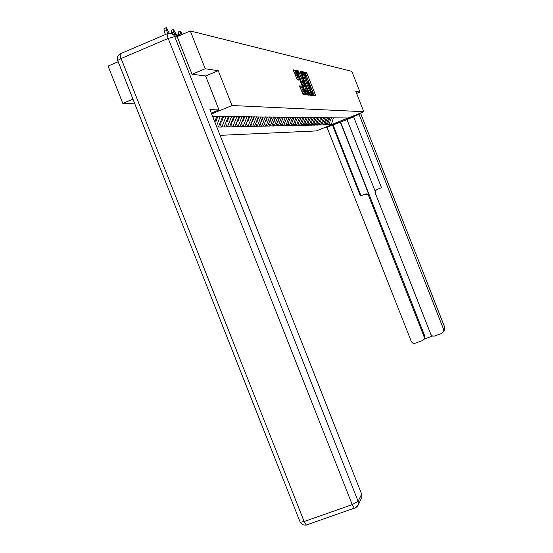 <?xml version="1.0" encoding="UTF-8"?>
<svg xmlns="http://www.w3.org/2000/svg" width="553" height="553" viewBox="0 0 553 553"><rect width="100%" height="100%" fill="white"/><g stroke="black" fill="none" stroke-linecap="round" stroke-linejoin="round"><path stroke-width="0.83" d="M312.874 94.77L313.337 95.614L315.583 95.849L315.334 94.701L307.067 73.687L306.397 72.478L304.06 72.014L307.89 79.383L308.553 83.793L312.189 90.312L312.874 94.77M311.519 94.736L311.768 95.448M299.761 86.648L301.281 90.194L302.505 89.69L301.558 87.27L300.853 86.019L299.657 85.846L303.058 94.528L305.781 94.819L296.906 71.724L296.201 70.459L293.38 69.899L293.622 71.081L297.293 79.874L298.502 80.067L296.166 72.028L296.906 71.724M302.505 89.69L304.364 93.022L303.735 89.842L298.053 75.402L296.166 72.028M295.696 72.229L294.984 70.964L296.201 70.459L294.977 70.964L293.47 70.666M314.353 95.717L305.228 72.961L306.397 72.478L304.212 72.768M218.248 70.701L205.225 68.738L190.322 30.968L351.832 71.344L359.968 92.047L355.807 91.418L363.777 111.699L231.984 105.519L218.248 70.701L205.619 75.996M309.39 94.051L310.067 95.268L312.639 95.538L312.383 94.376L304.012 73.1L303.327 71.869L300.666 71.344L309.39 94.051M302.85 73.646L302.145 72.36L303.327 71.869L302.138 72.36L300.763 72.09M309.258 95.185L306.611 94.902L305.927 93.664L297.072 70.632L298.261 70.867L298.959 72.118L303.12 82.169L303.887 82.293L303.638 81.125L300.369 72.056L309.258 95.185M211.619 113.939L231.984 105.519M220.066 135.34L316.323 130.93L363.777 111.699M212.594 116.413L347.899 117.996L331.358 124.695L328.717 124.75L331.503 117.678M327.791 123.25L328.717 124.75M328.427 124.867L326.125 124.798L328.938 117.644M325.178 123.257L326.125 124.798M325.828 124.923L323.464 124.854L326.311 117.609M322.496 123.271L323.464 124.854M323.173 124.978L320.74 124.909L323.623 117.575M319.758 123.278L320.74 124.909M320.443 125.033L317.954 124.964L320.864 117.54M316.945 123.291L317.954 124.964M317.65 125.089L315.099 125.026L318.044 117.506M314.063 123.298L315.099 125.026M314.795 125.151L312.169 125.082L315.148 117.471L315.473 117.616M311.111 123.305L312.169 125.082M311.857 125.206L309.162 125.144L312.224 117.547M308.083 123.312L309.162 125.144M308.851 125.268L306.079 125.206L309.189 117.54M304.973 123.326L306.079 125.206M305.768 125.337L302.92 125.268L306.065 117.506M301.786 123.333L302.595 125.4L302.92 125.268M302.595 125.4L299.671 125.337L302.857 117.464M298.509 123.333L299.346 125.469L299.671 125.337M299.346 125.469L296.339 125.4L299.567 117.43M295.143 123.34L296.007 125.538L296.339 125.4M296.007 125.538L292.917 125.469L296.18 117.388M291.687 123.347L292.578 125.607L292.917 125.469M292.578 125.607L289.392 125.545L292.703 117.347M288.141 123.347L289.06 125.683L289.392 125.545M289.06 125.683L285.777 125.614L289.101 117.236M284.491 123.354L285.438 125.752L285.777 125.614M285.438 125.752L282.058 125.69L285.396 117.105M280.73 123.354L281.712 125.835L282.058 125.69M281.712 125.835L278.228 125.766L281.608 117.056M276.873 123.354L277.876 125.911L278.228 125.766M277.876 125.911L274.288 125.849L277.717 117.008M272.892 123.354L273.935 125.994L274.288 125.849M273.935 125.994L270.23 125.932L273.707 116.959M268.799 123.354L269.871 126.077L270.23 125.932M269.871 126.077L266.055 126.015L269.581 116.911M264.576 123.347L265.689 126.16L266.055 126.015M265.689 126.16L261.749 126.098L265.322 116.856M260.228 123.34L261.375 126.25L261.749 126.098M261.375 126.25L257.311 126.188L260.933 116.807M255.742 123.333L256.931 126.347L257.311 126.188M256.931 126.347L252.728 126.284L256.44 116.842M251.117 123.326L252.348 126.437L252.728 126.284M252.348 126.437L248 126.374L251.802 116.87M246.341 123.312L247.613 126.533L248 126.374M247.613 126.533L243.12 126.478L246.977 116.814M241.412 123.298L242.726 126.637L243.12 126.478M242.726 126.637L238.08 126.575L242 116.752M236.311 123.284L237.679 126.741L238.08 126.575M237.679 126.741L232.868 126.685L236.843 116.697M231.043 123.264L232.46 126.851L232.868 126.685M232.46 126.851L227.477 126.789L231.52 116.635M225.596 123.236L227.062 126.962L227.477 126.789M227.062 126.962L221.898 126.907L226.004 116.565M219.956 123.215L221.476 127.079L221.898 126.907M221.476 127.079L216.776 127.003M217.149 116.268L217.612 116.469M223.364 116.344L223.813 116.545M229.343 116.413L229.785 116.614M213.548 118.826L214.301 116.234M214.453 116.621L216.79 116.648L216.638 116.261M235.108 116.489L235.543 116.676M214.702 121.743L216.79 116.648M216.458 126.202L220.26 116.413M220.371 116.69L222.624 116.711L222.472 116.33M240.673 116.559L241.101 116.745M218.407 126.976L222.624 116.711M226.08 116.752L228.258 116.78L228.106 116.4M246.037 116.621L246.458 116.807M224.103 126.858L228.258 116.78M231.589 116.814L233.691 116.835L233.546 116.469M251.221 116.683L251.636 116.87M229.606 126.748L233.691 116.835M236.919 116.87L238.951 116.897L238.806 116.531M256.226 116.745L256.633 116.925M234.928 126.644L238.951 116.897M242.069 116.932L244.032 116.953L243.894 116.593M261.064 116.807L261.465 116.98M240.071 126.54L244.032 116.953M247.046 116.987L248.829 116.697M265.751 116.863L266.145 117.036M245.048 126.437L248.954 117.008M251.871 117.042L253.64 116.877M270.279 116.918L270.673 117.091M249.866 126.34L253.716 117.063M256.544 117.091L258.258 116.946M274.668 116.973L275.055 117.139M254.539 126.243L258.327 117.112M261.064 117.139L262.73 116.994M278.926 117.029L279.376 117.347L277.841 117.326M259.06 126.153L262.799 117.16M265.454 117.188L267.064 117.049M283.046 117.077L283.419 117.236M263.449 126.063L267.134 117.208M269.705 117.236L271.274 117.098M287.042 117.125L287.408 117.284M267.7 125.98L271.336 117.257M273.832 117.284L275.353 117.146M290.919 117.174L291.279 117.333M271.834 125.897L275.415 117.298M294.687 117.222L295.039 117.374M275.843 125.814L279.376 117.347M281.733 117.374L283.115 117.105M298.344 117.264L298.689 117.416M279.742 125.738L283.226 117.388M285.514 117.416L286.841 117.125M301.897 117.305L302.242 117.457M283.523 125.662L286.966 117.43M289.191 117.457L290.477 117.167M287.201 125.586L290.601 117.471M292.765 117.492L294.016 117.208M290.781 125.517L294.134 117.513M296.242 117.533L297.459 117.257M294.265 125.441L297.576 117.547M299.622 117.568L300.804 117.298M297.652 125.379L300.922 117.589M302.913 117.609L304.067 117.333M300.95 125.31L304.178 117.623M306.12 117.644L307.254 117.416M304.164 125.248L307.35 117.658M309.245 117.678L310.378 117.533M307.295 125.178L310.447 117.692M312.286 117.713L313.406 117.589M310.351 125.123L313.461 117.727M315.258 117.748L316.351 117.644M313.323 125.061L316.399 117.754M318.148 117.775L319.212 117.658M316.226 124.999L319.261 117.789M320.975 117.81L322.005 117.692M319.053 124.943L322.053 117.824M323.726 117.837L324.735 117.72M321.818 124.888L324.784 117.851M326.415 117.872L327.397 117.754M324.514 124.833L327.445 117.879M329.035 117.9L329.968 117.713M327.141 124.784L330.044 117.907M331.6 117.927L333.708 117.83M333.362 117.824L331.358 124.695M356.595 93.422L359.968 92.047M132.955 99.118L122.807 103.383L108.049 66.063L118.183 61.742M205.225 68.738L192.154 74.233M190.322 30.968L177.126 36.595M173.704 34.839L170.628 33.18M122.807 103.383L134.835 103.86M302.076 82.604L301.558 81.291M297.887 79.971L297.569 79.169M308.125 94.369L308.436 95.095M311.394 95.406L310.938 94.19M311.747 93.858L304.212 74.337L303.403 73.418L304.191 77.088L309.245 89.939L311.747 93.858L310.586 94.335M303.293 73.466L302.221 73.908L303.003 77.579L304.191 77.088M310.565 94.342L308.056 90.429L303.003 77.579M304.641 93.989L304.959 94.729M302.719 82.77L301.91 82.667L301.219 81.429L297.224 71.544M302.74 81.63L302.982 82.231M303.127 82.604L303.645 83.925M307.427 93.533L307.807 94.501L309.009 94.01M306.023 90.07L307.848 93.353L307.219 90.222L305.249 85.21L304.565 83.973L303.791 83.862L306.023 90.07L304.821 90.568L306.791 93.789M303.763 83.876L302.588 84.353L302.837 85.528L304.039 85.031M304.821 90.568L302.837 85.528M308 95.047L307.807 94.501M301.281 90.194L303.293 93.464M298.039 78.968L298.475 80.067M300.853 86.019L299.712 86.489L300.839 86.012L301.344 87.36M296.028 72.09L294.949 72.54L295.572 75.685L296.795 75.18M297.161 79.743L295.572 75.685M304.509 94.681L303.95 93.194M320.546 121.46L320.775 120.865M318.175 120.367L317.712 121.473M315.514 119.849L314.83 121.487M351.791 116.559L352.662 116.655C352.676 117.436 332.954 125.303 331.413 125.137L330.576 125.151M325.033 127.397L327.003 127.335L332.498 125.109L360.397 196.018L366.369 193.847L367.987 194.255L369.148 195.465L368.72 196.018L424.082 336.736L424.656 335.733L424.759 337.627L424.144 338.768M347.007 119.621L332.498 125.109M353.623 116.821L346.966 119.517L375.273 191.483M381.501 187.702L377.084 189.451L381.501 187.709L353.533 116.593L359.07 114.347L443.658 329.477L444.73 327.321L360.48 113.04M357.376 114.298L359.07 114.347M368.72 196.018L367.109 194.331L364.793 194.283M327.003 127.335L411.418 341.795L412.891 343.178L414.556 343.427L422.368 340.613L424.186 338.636L424.082 336.736M377.084 189.451L375.722 190.515L375.383 193.398L430.925 334.565L432.405 335.947L434.077 336.196L441.93 333.369L443.796 331.24L443.658 329.477M423.957 339.224L432.584 336.024M340.351 122.192L369.293 195.776M340.648 122.192L424.656 335.733M333.183 125.096L360.998 195.776L365.381 194.048M360.998 195.776L360.397 196.018M172.218 33.733L175.336 34.611L177.209 36.747L192.015 74.213L205.612 75.975L218.995 109.909L211.287 113.095M218.995 109.909L209.919 109.618L361.662 494.188L361.918 497.32L360.846 499.497M312.798 119.296L311.871 121.501M310.012 118.715L308.837 121.515M307.164 118.107L305.726 121.529M304.295 117.34L302.532 121.549M301.06 117.298L299.249 121.563M297.742 117.257L295.883 121.577M294.334 117.215L292.419 121.598M290.83 117.174L288.866 121.612M287.207 117.195L285.21 121.632M283.468 117.243L281.442 121.653M279.659 117.195L277.979 121.667L277.571 121.667M275.74 117.146L274.032 121.688L273.59 121.688M271.696 117.105L269.975 121.708L269.484 121.708M267.541 117.056L265.786 121.729L265.253 121.729M263.249 117.001L261.472 121.75L260.892 121.75M258.887 116.807L257.027 121.771L256.392 121.778M254.332 116.724L252.445 121.791L251.753 121.798M249.631 116.662L247.709 121.819L246.963 121.819M244.772 116.607L242.822 121.84L242.014 121.847M239.753 116.545L237.769 121.867L236.898 121.874M234.562 116.483L232.55 121.895L231.61 121.895M229.198 116.413L227.152 121.923L226.136 121.923M223.606 116.448L221.566 121.95L220.474 121.95M217.82 116.469L215.781 121.978L214.792 121.978M182.435 34.334L180.423 31.092L180.741 33.754L178.508 34.708L178.19 32.046L180.223 31.175M178.508 34.708L178.737 35.288M180.741 33.754L181.184 34.867M176.345 34.735L173.49 29.406L173.801 32.115L171.52 33.09L171.216 30.374L173.276 29.496M173.801 32.115L174.624 34.21M169.232 33.125L166.287 27.657L166.584 30.415L164.269 31.41L163.971 28.645L166.066 27.747M164.269 31.41L165.471 34.466M166.584 30.415L167.794 33.477M175.066 34.438L179.684 35.51M178.619 35.966L176.303 35.433M305.899 74.171L307.067 73.687M314.166 95.185L315.334 94.701M308.194 94.542L309.072 94.183M302.83 73.584L304.012 73.1M311.201 94.867L312.383 94.376M308.056 90.429L309.245 89.939M310.247 94.307L311.436 93.823M304.71 94.169L305.595 93.803M298.261 70.867L297.148 71.33L298.254 70.867M297.756 72.616L298.959 72.118M301.219 81.429L302.429 80.932M301.924 82.667L303.127 82.169L301.91 82.667M302.685 82.784L303.887 82.293M300.334 87.775L301.558 87.27M297.03 79.39L298.254 78.885M304.316 94.121L305.533 93.623M360.501 113.033L444.723 327.258L444.868 329.063L444.259 330.293M117.824 60.837L117.678 60.471L121.128 58.494L304.129 521.52L352.226 504.626L168.202 38.399L121.128 58.494C119.994 55.369 119.877 53.724 120.782 53.579L167.289 33.692M355.206 507.917L358.385 504.481L358.123 501.295L361.662 494.188M177.402 37.189L174.734 36.588L358.123 501.295L352.226 504.626L354.224 508.2L355.04 508.248M307.115 525.053L306.196 525.039L304.129 521.52L300.203 522.253C301.572 524.417 303.569 525.343 306.196 525.039L355.842 507.626L357.915 505.615L361.918 497.32M300.016 521.769L117.678 60.471C116.759 57.471 117.644 55.238 120.34 53.772M174.734 36.588C173.186 33.567 170.829 32.544 167.67 33.526C166.868 33.629 167.047 35.254 168.202 38.399L174.734 36.588M310.205 94.293L311.387 93.81M306.645 93.851L307.848 93.353M303.148 93.526L304.364 93.022M444.743 327.293L444.868 329.063L443.796 331.24M424.186 338.636L424.759 337.627"/></g></svg>
